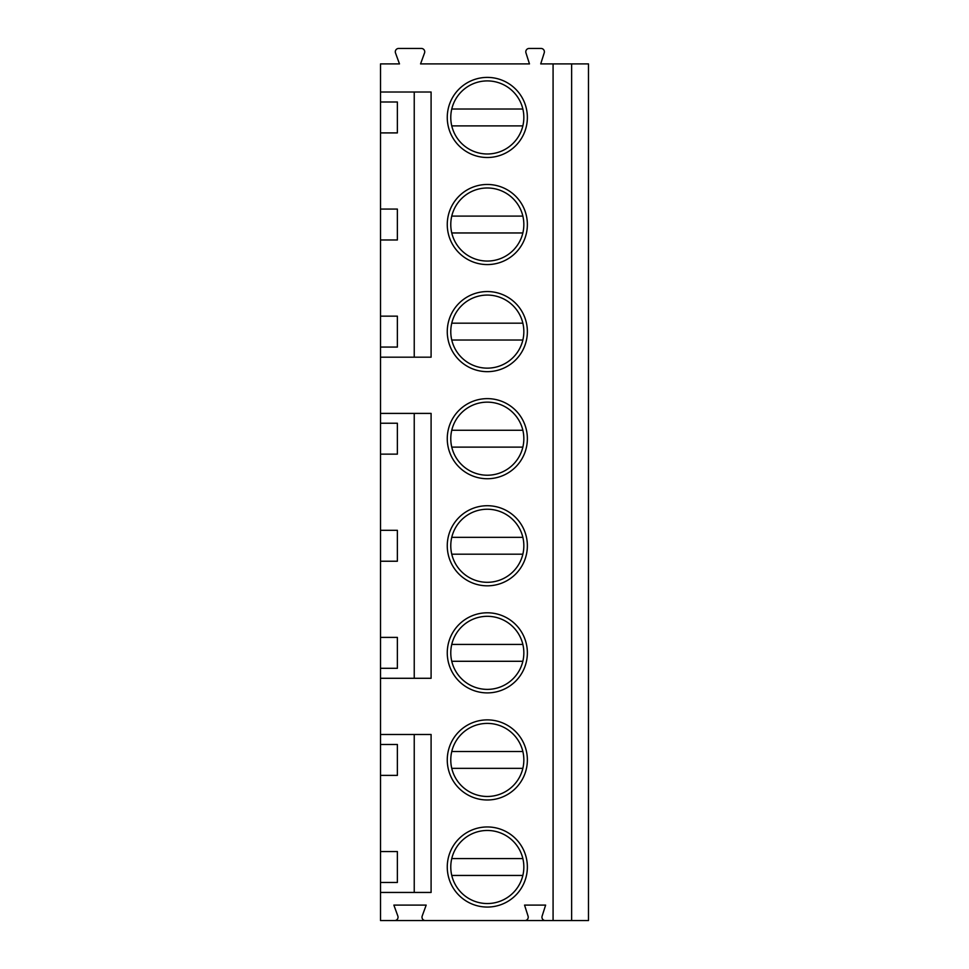 <?xml version="1.0" encoding="UTF-8"?>
<svg xmlns="http://www.w3.org/2000/svg" width="969" height="969" viewBox="0 0 969 969"><rect width="100%" height="100%" fill="white"/><g stroke="black" fill="none" stroke-linecap="round" stroke-linejoin="round"><path stroke-width="1.45" d="M571.625 63.906L571.625 920.55L588.486 920.55L588.486 63.906L540.714 63.906L544.227 52.847A3.367 3.367 0 0 0 541.017 48.45L529.159 48.45A3.367 3.367 0 0 0 525.949 52.847L529.474 63.906L420.558 63.906L424.531 52.98A3.367 3.367 0 0 0 421.37 48.45L398.671 48.45A3.367 3.367 0 0 0 395.509 52.98L399.482 63.906L380.514 63.906L380.514 92.019L431.096 92.019L431.096 357.186L380.514 357.186L380.514 413.4L431.096 413.4L431.096 678.288L380.514 678.288L380.514 734.49L431.096 734.49L431.096 892.449L380.514 892.449L380.514 920.55L394.662 920.55A3.367 3.367 0 0 0 397.835 916.02L393.862 905.094L426.178 905.094L422.205 916.02A3.367 3.367 0 0 0 425.379 920.55L394.662 920.55M553.081 63.906L553.081 920.55L545.317 920.55A3.367 3.367 0 0 1 542.107 916.153L545.632 905.094L524.544 905.094L528.069 916.153A3.367 3.367 0 0 1 524.859 920.55L425.379 920.55M447.266 759.926A40.044 40.044 0 0 1 487.31 719.882A40.044 40.044 0 0 1 527.366 759.926A40.044 40.044 0 0 1 487.31 799.982A40.044 40.044 0 0 1 447.266 759.926M447.266 652.852A40.044 40.044 0 0 1 487.31 612.796A40.044 40.044 0 0 1 527.366 652.852A40.044 40.044 0 0 1 487.31 692.896A40.044 40.044 0 0 1 447.266 652.852M447.266 545.765A40.044 40.044 0 0 1 487.31 505.721A40.044 40.044 0 0 1 527.366 545.765A40.044 40.044 0 0 1 487.31 585.821A40.044 40.044 0 0 1 447.266 545.765M447.266 438.691A40.044 40.044 0 0 1 487.31 398.634A40.044 40.044 0 0 1 527.366 438.691A40.044 40.044 0 0 1 487.31 478.734A40.044 40.044 0 0 1 447.266 438.691M447.266 331.604A40.044 40.044 0 0 1 487.31 291.56A40.044 40.044 0 0 1 527.366 331.604A40.044 40.044 0 0 1 487.31 371.66A40.044 40.044 0 0 1 447.266 331.604M447.266 224.529A40.044 40.044 0 0 1 487.31 184.473A40.044 40.044 0 0 1 527.366 224.529A40.044 40.044 0 0 1 487.31 264.573A40.044 40.044 0 0 1 447.266 224.529M447.266 117.443A40.044 40.044 0 0 1 487.31 77.399A40.044 40.044 0 0 1 527.366 117.443A40.044 40.044 0 0 1 487.31 157.499A40.044 40.044 0 0 1 447.266 117.443M447.266 867.013A40.044 40.044 0 0 1 487.31 826.957A40.044 40.044 0 0 1 527.366 867.013A40.044 40.044 0 0 1 487.31 907.057A40.044 40.044 0 0 1 447.266 867.013M450.779 867.013A36.531 36.531 0 0 0 487.31 903.544A36.531 36.531 0 0 0 523.841 867.013A36.531 36.531 0 0 0 487.31 830.469A36.531 36.531 0 0 0 450.779 867.013M522.86 858.582L451.76 858.582M451.76 875.443L522.86 875.443M450.779 759.926A36.531 36.531 0 0 0 487.31 796.47A36.531 36.531 0 0 0 523.841 759.926A36.531 36.531 0 0 0 487.31 723.395A36.531 36.531 0 0 0 450.779 759.926M451.76 768.356L522.86 768.356M522.86 751.496L451.76 751.496M450.779 652.852A36.531 36.531 0 0 0 487.31 689.383A36.531 36.531 0 0 0 523.841 652.852A36.531 36.531 0 0 0 487.31 616.308A36.531 36.531 0 0 0 450.779 652.852M451.76 661.282L522.86 661.282M522.86 644.421L451.76 644.421M450.779 545.765A36.531 36.531 0 0 0 487.31 582.308A36.531 36.531 0 0 0 523.841 545.765A36.531 36.531 0 0 0 487.31 509.234A36.531 36.531 0 0 0 450.779 545.765M451.76 554.195L522.86 554.195M522.86 537.335L451.76 537.335M450.779 438.691A36.531 36.531 0 0 0 487.31 475.222A36.531 36.531 0 0 0 523.841 438.691A36.531 36.531 0 0 0 487.31 402.147A36.531 36.531 0 0 0 450.779 438.691M451.76 447.121L522.86 447.121M522.86 430.26L451.76 430.26M450.779 331.604A36.531 36.531 0 0 0 487.31 368.147A36.531 36.531 0 0 0 523.841 331.604A36.531 36.531 0 0 0 487.31 295.073A36.531 36.531 0 0 0 450.779 331.604M451.76 340.034L522.86 340.034M522.86 323.174L451.76 323.174M450.779 224.529A36.531 36.531 0 0 0 487.31 261.061A36.531 36.531 0 0 0 523.841 224.529A36.531 36.531 0 0 0 487.31 187.986A36.531 36.531 0 0 0 450.779 224.529M451.76 232.96L522.86 232.96M522.86 216.099L451.76 216.099M450.779 117.443A36.531 36.531 0 0 0 487.31 153.986A36.531 36.531 0 0 0 523.841 117.443A36.531 36.531 0 0 0 487.31 80.911A36.531 36.531 0 0 0 450.779 117.443M451.76 125.885L522.86 125.885M522.86 109.012L451.76 109.012M380.514 892.449L380.514 882.468L397.375 882.468L397.375 851.557L380.514 851.557L380.514 775.382L397.375 775.382L397.375 744.471L380.514 744.471L380.514 734.49M380.514 678.288L380.514 668.307L397.375 668.307L397.375 637.396L380.514 637.396L380.514 561.233L397.375 561.233L397.375 530.309L380.514 530.309L380.514 454.146L397.375 454.146L397.375 423.235L380.514 423.235L380.514 413.4M380.514 357.186L380.514 347.072L397.375 347.072L397.375 316.148L380.514 316.148L380.514 239.985L397.375 239.985L397.375 209.074L380.514 209.074L380.514 132.91L397.375 132.91L397.375 101.987L380.514 101.987L380.514 92.019M414.235 892.449L414.235 734.49M414.235 678.288L414.235 413.4M414.235 357.186L414.235 92.019M380.514 454.146L380.514 423.235M380.514 561.233L380.514 530.309M380.514 668.307L380.514 637.396M380.514 775.382L380.514 744.471M380.514 882.468L380.514 851.557M380.514 132.91L380.514 101.987M380.514 239.985L380.514 209.074M380.514 347.072L380.514 316.148M524.859 920.55L545.317 920.55M571.625 920.55L553.081 920.55"/></g></svg>
